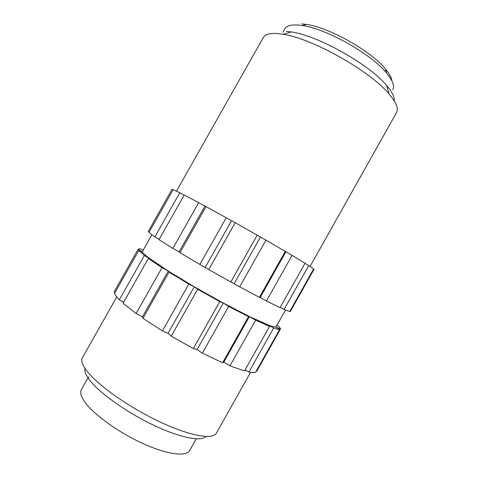 <?xml version="1.0" encoding="UTF-8"?>
<svg xmlns="http://www.w3.org/2000/svg" width="478" height="478" viewBox="0 0 478 478"><rect width="100%" height="100%" fill="white"/><g stroke="black" fill="none" stroke-linecap="round" stroke-linejoin="round"><path stroke-width="0.72" d="M310.097 266.395L396.513 112.617C398.73 108.667 396.238 102.453 389.044 93.963C370.552 71.264 312.116 38.336 283.119 34.273L277.479 33.55C269.801 33.042 265.075 34.374 263.294 37.553L176.525 191.134M392.785 89.75C394.81 86.07 392.737 80.483 386.547 72.991C371.454 54.116 326.313 28.68 302.353 25.549L297.298 24.981C290.612 24.671 286.442 25.979 284.786 28.895L282.94 32.163M116.752 296.934L82.431 357.681C80.812 360.526 82.3 364.965 86.9 371C97.727 385.166 128.923 407.268 159.353 421.626C189.814 436.05 212.943 439.957 216.379 433.158L250.562 372.326M205.988 436.498C201.202 441.887 179.579 437.693 152.757 424.799C125.953 411.958 99.125 392.665 89.47 379.885C85.705 374.907 84.2 371.048 84.959 368.299M88.585 376.837L81.409 389.552C79.838 392.348 80.955 396.465 84.761 401.92C93.467 414.312 118.281 432.327 142.689 443.447C167.115 454.62 186.306 456.95 189.647 450.539L196.225 438.84M285.521 310.126L275.92 326.916C275.023 327.263 272.329 326.576 267.847 324.843L249.444 316.544L223.292 303.04L194.283 286.782L168.286 271.056L150.212 258.903C145.874 255.676 143.352 253.442 142.653 252.193L142.504 251.356L151.849 234.806M171.972 189.324L148.228 231.591L171.972 189.324M313.556 269.102L313.992 269.359L290.355 311.435L289.901 311.202M284.051 309.499L289.704 311.548L313.664 268.911L308.764 265.535L284.051 309.499L280.21 307.39M266.431 300.979L280.042 307.689L305.048 263.205L292.082 255.377L266.431 300.979L260.211 297.406L259.411 297.352L285.276 251.368L265.965 240.177L239.705 286.818L259.411 297.352M208.772 269.556L230.856 281.96L257.206 235.17L235.164 222.73L208.772 269.556L199.876 264.448L226.214 217.741L206.006 206.621L179.979 252.737L199.876 264.448M173.066 189.802L172.128 189.294M308.764 265.535L304.958 263.366M292.082 255.377L285.276 251.368M265.965 240.177L257.206 235.17M235.164 222.73L226.214 217.741M206.006 206.621L198.687 202.66L172.857 248.423L158.971 239.681L184.209 194.994L198.687 202.66M149.142 232.141L148.228 231.591M239.705 286.818L230.856 281.96M179.979 252.737L179.119 251.858L172.857 248.423M173.167 189.623L179.8 192.748L154.848 236.927L148.957 232.475L173.167 189.623M184.12 195.155L179.8 192.748M159.138 239.388L154.848 236.927M143.448 249.677L142.88 250.024M277.001 325.285L278.441 326.175C279.977 327.633 280.634 328.613 280.413 329.127L256.722 371.286L256.25 371.089M279.636 329.467L255.628 372.189C254.35 372.709 252.109 372.661 248.901 372.045L273.667 327.986C276.619 329.037 278.608 329.533 279.636 329.467L275.92 326.916L280.413 329.127M269.532 326.39L244.473 370.97L229.948 365.855L255.652 320.152L269.532 326.39L267.847 324.843L273.667 327.986M248.536 316.681L222.617 362.766L202.349 353.17L228.663 306.428L248.536 316.681L249.444 316.544L255.652 320.152M219.772 301.63L193.363 348.528L171.22 336.183L197.671 289.25L219.772 301.63L223.292 303.04L228.663 306.428M188.804 284.087L162.406 330.901L142.958 318.342L169.039 272.125L188.804 284.087L194.283 286.782L197.671 289.25M161.994 267.662L136.111 313.52L123.067 303.249L148.359 258.467L161.994 267.662L168.286 271.056L169.039 272.125M144.356 255.497L138.775 250.496L114.511 293.438C115.132 295.028 116.746 297.137 119.351 299.766L144.356 255.497L150.212 258.903L148.359 258.467M245.005 370.02L248.901 372.045M222.617 362.766L223.782 362.169L229.948 365.855M193.363 348.528L197.115 349.526L202.349 353.17M162.406 330.901L168.047 333.315L171.22 336.183M136.111 313.52L142.462 316.818L142.958 318.342M138.232 249.038L114.23 291.759L138.232 249.038L140.64 248.895L143.173 250.173M138.178 249.373L142.653 252.193L138.775 250.496M114.23 291.759L115.108 292.375M119.351 299.766L123.599 302.305M301.594 23.9L306.38 24.42C329.025 27.336 371.203 51.104 385.429 68.963C389.361 73.684 391.542 77.675 391.966 80.937M286.28 31.315L291.437 31.942C317.912 35.527 369.954 64.853 386.732 85.64C392.139 92.039 394.637 97.118 394.236 100.888M168.286 271.056L142.462 316.818M194.283 286.782L168.047 333.315M223.292 303.04L197.115 349.526M249.444 316.544L223.782 362.169M204.889 206.203L179.119 251.858M231.466 220.83L205.289 267.262M260.396 237.154L234.274 283.538M285.82 251.882L260.211 297.406M306.38 24.42L302.353 25.549M385.429 68.963L386.547 72.991M291.437 31.942L283.119 34.273M386.732 85.64L389.044 93.963"/></g></svg>
